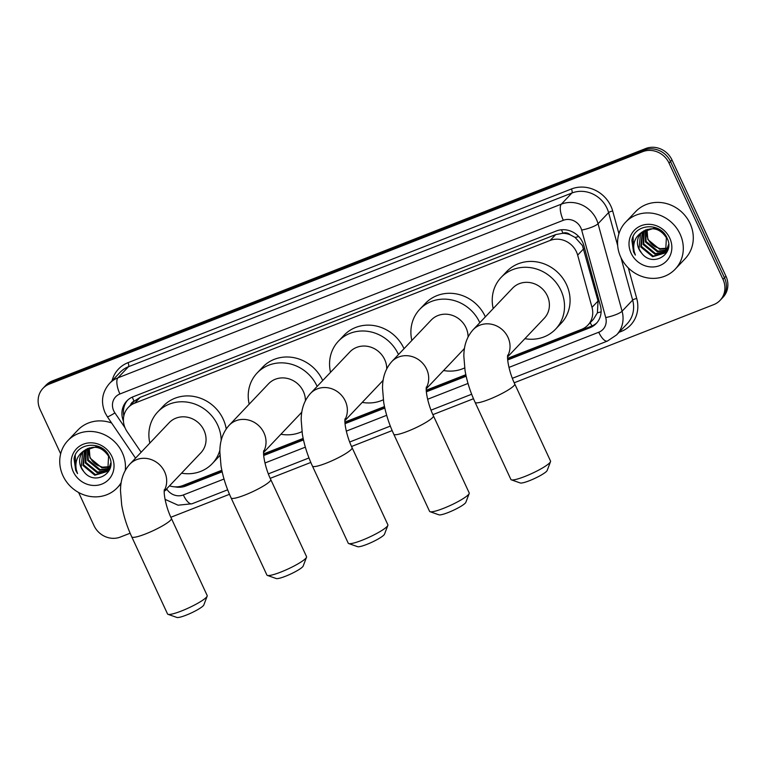 <?xml version="1.0" encoding="UTF-8"?>
<svg xmlns="http://www.w3.org/2000/svg" width="766" height="766" viewBox="0 0 766 766"><rect width="100%" height="100%" fill="white"/><g stroke="black" fill="none" stroke-linecap="round" stroke-linejoin="round"><path stroke-width="1.15" d="M507.58 358.354L581.547 329.38A20.49 18.834 -136.5 0 0 587.886 325.129L593.449 319.269L597.413 312.825L598.035 301.009L582.428 245.532L575.132 237.45L570.153 234.789A6.827 6.281 -136.5 0 0 562.962 233.19A20.49 7.411 -111.4 0 1 561.507 229.771M587.886 325.129A20.49 18.834 -136.5 0 0 592.013 307.358L577.66 255.126A20.49 18.834 -136.5 0 0 576.444 251.832A20.49 18.834 -136.5 0 0 550.141 240.447L134.605 403.203A20.49 18.834 -136.5 0 0 128.267 407.455A20.49 18.834 -136.5 0 0 127.099 431.612L141.145 452.246M562.962 233.19L562.656 233.314A20.49 18.834 43.5 0 1 570.153 234.789M128.267 407.455L133.83 401.604A20.49 18.834 43.5 0 1 134.347 401.078L134.04 401.202A6.827 6.281 -136.5 0 0 130.536 405.07M562.656 233.314L555.714 234.578L140.178 397.343L134.347 401.078M169.516 485.845A20.49 18.834 -136.5 0 0 182.739 485.596L221.824 470.276M263.59 453.922L303.164 438.42M344.92 422.066L384.494 406.564M426.25 390.21L465.824 374.708M507.695 359.953L589.925 327.743A20.49 18.834 -136.5 0 0 596.264 323.491A20.49 18.834 -136.5 0 0 600.4 305.711L583.883 245.656A20.49 18.834 -136.5 0 0 582.677 242.362A20.49 18.834 -136.5 0 0 556.375 230.968L133.121 396.759A20.49 18.834 -136.5 0 0 126.783 401.011A20.49 18.834 -136.5 0 0 123.45 421.137M60.658 453.807L40.052 409.417A20.49 18.834 43.5 0 1 42.982 388.343A20.49 18.834 43.5 0 1 49.321 384.092L642.712 151.668A20.49 18.834 43.5 0 1 669.015 163.053L722.98 279.312A20.49 18.834 43.5 0 1 720.059 300.377A20.49 18.834 43.5 0 1 713.721 304.629L514.206 382.78M130.134 533.222L120.329 537.062A20.49 18.834 43.5 0 1 94.017 525.668L78.611 492.481M473.484 398.732L432.876 414.636M392.154 430.588L351.546 446.492M310.824 462.444L270.216 478.348M229.484 494.3L170.856 517.27M42.982 388.343L45.941 385.221A20.49 18.834 43.5 0 1 52.28 380.97L645.671 148.547A20.49 18.834 43.5 0 1 671.983 159.931L725.948 276.191L724.464 277.752A20.49 18.834 43.5 0 1 721.543 298.817A20.49 18.834 43.5 0 0 724.464 277.752L670.499 161.492L724.464 277.752L722.98 279.312M645.671 148.547L644.196 150.107A20.49 18.834 43.5 0 1 670.499 161.492A20.49 18.834 43.5 0 0 644.196 150.107L50.805 382.531L644.196 150.107L642.712 151.668M44.457 386.782A20.49 18.834 43.5 0 1 50.805 382.531A20.49 18.834 43.5 0 0 44.457 386.782M174.964 486.85A20.49 18.834 -136.5 0 0 185.908 485.989L222.159 471.799M263.705 455.521L303.489 439.933M345.035 423.665L384.819 408.077M426.365 391.809L466.149 376.221M123.824 415.957A20.49 18.834 43.5 0 1 127.549 400.245M221.958 470.889L187.392 484.428A20.49 18.834 43.5 0 1 182.777 485.577M596.982 322.687A20.49 18.834 43.5 0 1 591.409 326.182L507.619 358.995M465.958 375.321L426.289 390.851M384.618 407.177L344.959 422.717M303.288 439.033L263.628 454.573M725.948 276.191A20.49 18.834 43.5 0 1 723.018 297.256L720.059 300.377M620.786 257.261A34.144 31.387 43.5 0 1 625.659 222.15A34.144 31.387 43.5 0 1 680.074 234.042A34.144 31.387 43.5 0 1 675.2 269.163A34.144 31.387 43.5 0 1 620.786 257.261M625.659 222.15L635.665 211.608A34.144 31.387 43.5 0 1 690.07 223.509A34.144 31.387 43.5 0 1 685.197 258.621L675.2 269.163M642.636 231.677L641.353 246.346L653.216 256.112L664.898 252.809M642.301 231.945L640.769 246.968L652.632 256.734L664.61 253.125L666.219 251.277L668.584 244.478M664.61 253.125L665.635 251.899L666.382 237.709C659.88 228.182 651.809 226.296 642.195 232.041A15.435 14.19 43.5 0 0 641.085 233.075A15.435 14.19 43.5 0 0 638.882 248.95A15.435 14.19 43.5 0 0 641.554 253C652.498 268.09 675.373 254.13 667.157 238.322C660.838 221.757 634.325 223.519 631.883 240.4L633.539 251.89L635.378 255.088L634.191 251.526C632.572 243.157 635.234 236.656 642.195 232.041M644.082 230.69L643.708 243.866L655.572 253.632L665.951 251.449M667.981 249.429L666.966 250.654L667.923 249.62M643.708 230.93L643.114 244.488L654.978 254.255L665.702 251.803M645.7 229.867L646.054 241.395L657.927 251.152L666.813 249.907M645.278 230.059L645.47 242.008L657.333 251.775L666.612 250.31M667.473 248.174L660.273 248.682L655.399 246.853A15.435 14.19 43.5 0 1 648.141 239.193A15.435 14.19 43.5 0 1 647.088 229.35M647.031 229.369L647.825 239.538L659.689 249.295L667.33 248.624M661.326 230.786L654.317 228.153L641.956 232.165M641.362 232.797L640.529 233.812L638.997 248.826L641.554 253M669.752 238.082A22.262 20.462 43.5 0 1 659.689 265.601A22.262 20.462 43.5 0 1 631.107 253.22A22.262 20.462 43.5 0 1 641.171 225.702A22.262 20.462 43.5 0 1 669.752 238.082M633.08 236.799L633.606 251.813L635.378 255.088M550.515 461.668L547.173 470.477A15.023 2.346 155.1 0 1 529.488 480.684A15.023 2.346 155.1 0 1 520.258 482.973L511.372 479.842A21.85 3.409 -24.9 0 0 524.787 476.509A21.85 3.409 -24.9 0 0 550.515 461.668A21.85 3.409 -24.9 0 0 550.543 461.065L514.752 383.977A21.85 3.409 155.1 0 1 489.005 399.421A21.85 3.409 155.1 0 1 475.111 402.37L510.893 479.468A21.85 3.409 -24.9 0 0 511.372 479.842M507.552 356.956L544.224 318.311A21.85 20.088 -136.5 0 0 547.345 295.839A21.85 20.088 -136.5 0 0 512.521 288.227L473.149 329.706C466.925 336.657 463.832 345.514 463.851 356.276L465.029 370.457C466.858 381.142 470.219 391.79 475.111 402.37M493.199 308.593A37.563 34.527 43.5 0 1 501.136 277.407A37.563 34.527 43.5 0 1 560.98 290.496A37.563 34.527 43.5 0 1 555.618 329.121A37.563 34.527 43.5 0 1 524.902 338.677M501.136 277.407L506.69 271.557A37.563 34.527 43.5 0 1 566.534 284.646A37.563 34.527 43.5 0 1 561.172 323.271L555.618 329.121M469.185 493.524L465.843 502.333A15.023 2.346 155.1 0 1 448.148 512.54A15.023 2.346 155.1 0 1 438.928 514.829L430.042 511.698A21.85 3.409 -24.9 0 0 443.457 508.375A21.85 3.409 -24.9 0 0 469.185 493.524A21.85 3.409 -24.9 0 0 469.204 492.921L433.422 415.833A21.85 3.409 155.1 0 1 407.675 431.277A21.85 3.409 155.1 0 1 393.781 434.236L429.563 511.324A21.85 3.409 -24.9 0 0 430.042 511.698M468.074 336.954A21.85 20.088 -136.5 0 0 466.015 327.695A21.85 20.088 -136.5 0 0 431.191 320.083L391.819 361.562C385.595 368.523 382.493 377.37 382.521 388.132L383.689 402.313C385.528 412.998 388.889 423.646 393.781 434.236M411.859 340.449A37.563 34.527 43.5 0 1 419.797 309.263A37.563 34.527 43.5 0 1 479.65 322.352A37.563 34.527 43.5 0 1 479.803 322.697M419.797 309.263L425.36 303.413A37.563 34.527 43.5 0 1 485.204 316.502A37.563 34.527 43.5 0 1 485.366 316.846M426.222 388.812L462.894 350.167A21.85 20.088 -136.5 0 0 464.531 348.185M464.636 367.929A37.563 34.527 43.5 0 1 443.562 370.533M387.855 525.39L384.503 534.189A15.023 2.346 155.1 0 1 366.818 544.396A15.023 2.346 155.1 0 1 357.588 546.685L348.702 543.554A21.85 3.409 -24.9 0 0 362.127 540.231A21.85 3.409 -24.9 0 0 387.855 525.39A21.85 3.409 -24.9 0 0 387.874 524.787L352.092 447.689A21.85 3.409 155.1 0 1 326.345 463.133A21.85 3.409 155.1 0 1 312.442 466.092L348.233 543.18A21.85 3.409 -24.9 0 0 348.702 543.554M386.744 368.819A21.85 20.088 -136.5 0 0 384.685 359.551A21.85 20.088 -136.5 0 0 349.861 351.939L310.489 393.427C304.265 400.379 301.162 409.226 301.191 419.988L302.359 434.169C304.198 444.864 307.559 455.502 312.442 466.092M330.529 372.305A37.563 34.527 43.5 0 1 338.467 341.129A37.563 34.527 43.5 0 1 398.32 354.208A37.563 34.527 43.5 0 1 398.473 354.553M338.467 341.129L344.02 335.269A37.563 34.527 43.5 0 1 403.874 348.358A37.563 34.527 43.5 0 1 404.027 348.702M344.892 420.668L381.564 382.023A21.85 20.088 -136.5 0 0 383.201 380.041M383.306 399.785A37.563 34.527 43.5 0 1 362.232 402.389M306.524 557.246L303.173 566.045A15.023 2.346 155.1 0 1 285.488 576.252A15.023 2.346 155.1 0 1 276.258 578.541L267.372 575.41A21.85 3.409 -24.9 0 0 280.796 572.087A21.85 3.409 -24.9 0 0 306.524 557.246A21.85 3.409 -24.9 0 0 306.544 556.643L270.752 479.545A21.85 3.409 155.1 0 1 245.005 494.989A21.85 3.409 155.1 0 1 231.112 497.948L266.903 575.046A21.85 3.409 -24.9 0 0 267.372 575.41M305.414 400.675A21.85 20.088 -136.5 0 0 303.346 391.407A21.85 20.088 -136.5 0 0 268.531 383.795L229.158 425.283C222.935 432.235 219.832 441.082 219.852 451.844L221.029 466.025C222.858 476.72 226.229 487.358 231.112 497.948M249.199 404.161A37.563 34.527 43.5 0 1 257.137 372.985A37.563 34.527 43.5 0 1 316.98 386.064A37.563 34.527 43.5 0 1 317.143 386.409M257.137 372.985L262.69 367.125A37.563 34.527 43.5 0 1 322.543 380.214A37.563 34.527 43.5 0 1 322.697 380.558M263.552 452.524L300.234 413.879A21.85 20.088 -136.5 0 0 301.861 411.907M301.976 431.641A37.563 34.527 43.5 0 1 280.902 434.245M207.165 596.159L203.823 604.968A15.023 2.346 155.1 0 1 186.138 615.165A15.023 2.346 155.1 0 1 176.908 617.453L168.022 614.332A21.85 3.409 -24.9 0 0 181.437 611A21.85 3.409 -24.9 0 0 207.165 596.159A21.85 3.409 -24.9 0 0 207.193 595.555L171.402 518.458A21.85 3.409 155.1 0 1 145.655 533.902A21.85 3.409 155.1 0 1 131.762 536.861L167.543 613.959A21.85 3.409 -24.9 0 0 168.022 614.332M164.202 491.437L200.874 452.802A21.85 20.088 -136.5 0 0 203.995 430.329A21.85 20.088 -136.5 0 0 169.171 422.708L129.799 464.196C123.575 471.147 120.482 480.004 120.501 490.757L121.679 504.947C123.508 515.633 126.869 526.271 131.762 536.861M149.849 443.074A37.563 34.527 43.5 0 1 157.786 411.897A37.563 34.527 43.5 0 1 217.63 424.986A37.563 34.527 43.5 0 1 221.183 440.546M157.786 411.897L163.34 406.047A37.563 34.527 43.5 0 1 223.184 419.126A37.563 34.527 43.5 0 1 226.229 428.903M219.899 450.13A37.563 34.527 43.5 0 1 212.268 463.612A37.563 34.527 43.5 0 1 181.552 473.168M219.899 455.339A37.563 34.527 43.5 0 1 217.822 457.762L212.268 463.612M121.181 482.637A34.144 31.387 43.5 0 1 117.37 487.655A34.144 31.387 43.5 0 1 62.965 475.763A34.144 31.387 43.5 0 1 67.839 440.642A34.144 31.387 43.5 0 1 122.244 452.543A34.144 31.387 43.5 0 1 125.279 470.401M67.839 440.642L77.835 430.109A34.144 31.387 43.5 0 1 111.616 423.004M84.815 450.178L83.523 464.847L95.396 474.614L107.077 471.31M84.48 450.446L82.939 465.46L94.802 475.226L106.79 471.626L108.399 469.778L110.754 462.98M106.79 471.626L107.814 470.391L108.561 456.21C102.05 446.683 93.988 444.787 84.365 450.532A15.435 14.19 43.5 0 0 83.264 451.576A15.435 14.19 43.5 0 0 81.062 467.442A15.435 14.19 43.5 0 0 83.733 471.502C94.678 486.592 117.543 472.622 109.337 456.814C103.017 440.249 76.495 442.02 74.053 458.891L75.71 470.381L77.548 473.58L76.37 470.027C74.742 461.649 77.414 455.157 84.365 450.532M86.261 449.192L85.878 462.367L97.742 472.134L108.121 469.941M110.151 467.93L109.136 469.146L110.093 468.122M85.888 449.422L85.294 462.99L97.158 472.746L107.882 470.305M87.87 448.369L88.234 459.887L100.097 469.654L108.983 468.399M87.458 448.56L87.64 460.51L99.513 470.276L108.791 468.802M109.643 466.676L102.453 467.174L97.579 465.345A15.435 14.19 43.5 0 1 90.321 457.685A15.435 14.19 43.5 0 1 89.258 447.842M89.21 447.861L89.995 458.03L101.859 467.796L109.5 467.126M103.506 449.278L96.497 446.645L84.136 450.667M83.532 451.289L82.709 452.313L81.177 467.327L83.733 471.502M111.932 456.574A22.262 20.462 43.5 0 1 101.868 484.093A22.262 20.462 43.5 0 1 73.277 471.722A22.262 20.462 43.5 0 1 83.35 444.203A22.262 20.462 43.5 0 1 111.932 456.574M75.25 455.301L75.777 470.314L77.548 473.58M583.673 248.787L577.66 255.126M591.994 325.933A20.49 7.411 -111.4 0 1 590.203 322.687M597.413 312.825A20.49 4.433 -15.4 0 0 601.109 311.829M187.325 484.457A20.49 7.411 -111.4 0 1 187.009 483.921M575.132 237.45A20.49 4.433 -15.4 0 0 578.732 236.541M134.04 401.202A20.49 7.411 -111.4 0 1 132.326 397.085M555.714 234.578L550.141 240.447M598.035 301.009L592.013 307.358M140.178 397.343L134.605 403.203M508.969 367.402L598.744 332.243A13.654 12.553 -136.5 0 0 605.724 317.555L581.672 230.078A13.654 12.553 -136.5 0 0 580.867 227.885A13.654 12.553 -136.5 0 0 563.326 220.292L119.917 393.973A13.654 12.553 -136.5 0 0 113.741 410.854A13.654 12.553 -136.5 0 0 114.91 412.912L125.002 427.734M119.917 393.973A13.654 4.941 68.6 0 1 117.935 377.83L561.354 204.149A27.317 25.106 43.5 0 1 596.427 219.335A27.317 25.106 43.5 0 1 598.035 223.729L608.597 212.603A27.317 25.106 -136.5 0 0 606.978 208.218A27.317 25.106 -136.5 0 0 571.905 193.022L128.496 366.713A27.317 25.106 -136.5 0 0 120.042 372.381L109.49 383.498A27.317 25.106 43.5 0 1 117.935 377.83L128.496 366.713A3.418 1.235 -111.4 0 0 127.999 362.672L571.417 188.991A3.418 1.235 -111.4 0 1 571.905 193.022L561.354 204.149A13.654 4.941 68.6 0 0 563.326 220.292M109.49 383.498C102.05 392.192 100.576 401.92 105.057 412.702L107.317 416.694A13.654 1.235 -34.2 0 0 114.91 412.912M571.417 188.991A30.736 28.246 43.5 0 1 610.875 206.073A30.736 28.246 43.5 0 1 612.685 211.014L618.928 233.716M628.34 267.947L636.738 298.491A30.736 28.246 43.5 0 1 621.025 331.534L619.033 332.32M112.056 380.788A30.736 28.246 43.5 0 1 127.999 362.672M669.015 163.053L671.983 159.931M49.321 384.092L52.28 380.97M581.672 230.078A13.654 2.959 -15.4 0 0 598.035 223.729L622.088 311.207L632.649 300.08L620.987 257.682M605.724 317.555A13.654 2.959 -15.4 0 0 622.088 311.207A27.317 25.106 43.5 0 1 616.582 334.905L627.134 323.788A27.317 25.106 -136.5 0 0 632.649 300.08A3.418 0.737 164.6 0 1 636.738 298.491M617.683 245.647L608.597 212.603A3.418 0.737 164.6 0 1 612.685 211.014M166.615 488.9L166.969 489.417A13.654 12.553 -136.5 0 0 183.342 494.951L224.017 479.018M264.979 462.98L305.347 447.162M346.309 431.124L386.677 415.306M427.639 399.258L468.007 383.45M620.575 330.692A3.418 1.235 -111.4 0 1 621.025 331.534M164.958 490.642A13.654 1.235 -34.2 0 0 166.969 489.417M183.342 494.951A13.654 4.941 68.6 0 0 192.027 503.769L227.655 489.809M598.744 332.243A13.654 4.941 68.6 0 0 607.428 341.062L616.582 334.905M591.409 326.182L589.925 327.743M187.392 484.428L185.908 485.989M507.58 356.094A21.85 20.088 -136.5 0 0 507.973 337.327A21.85 20.088 -136.5 0 0 479.909 325.177A21.85 20.088 -136.5 0 0 473.149 329.706M426.25 387.95A21.85 20.088 -136.5 0 0 426.643 369.183A21.85 20.088 -136.5 0 0 398.579 357.033A21.85 20.088 -136.5 0 0 391.819 361.562M344.911 419.806A21.85 20.088 -136.5 0 0 345.303 401.039A21.85 20.088 -136.5 0 0 317.248 388.889A21.85 20.088 -136.5 0 0 310.489 393.427M263.581 451.662A21.85 20.088 -136.5 0 0 263.973 432.895A21.85 20.088 -136.5 0 0 235.918 420.745A21.85 20.088 -136.5 0 0 229.158 425.283M164.23 490.585A21.85 20.088 -136.5 0 0 164.623 471.808A21.85 20.088 -136.5 0 0 136.559 459.657A21.85 20.088 -136.5 0 0 129.799 464.196M165.073 499.355L178.047 505.196L192.027 503.769M268.359 473.867L308.995 457.953M349.689 442.011L390.325 426.097M431.019 410.155L471.655 394.241M512.349 378.299L607.428 341.062M107.317 416.694L135.534 458.154M514.752 383.977C509.601 373.368 506.853 359.742 507.676 355.165M433.422 415.833C428.271 405.224 425.523 391.608 426.346 387.022M352.092 447.689C346.941 437.08 344.193 423.464 345.016 418.878M270.752 479.545C265.601 468.936 262.853 455.32 263.676 450.734M171.402 518.458C166.251 507.848 163.503 494.233 164.326 489.656M117.37 487.655L121.009 483.825"/></g></svg>
